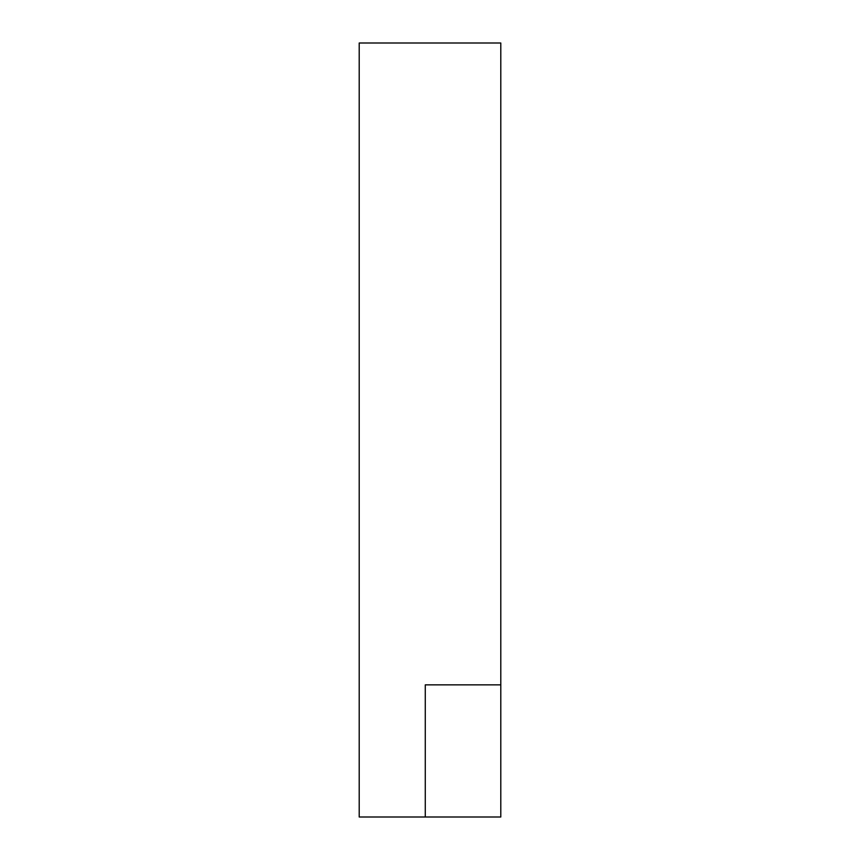 <?xml version="1.0" encoding="UTF-8"?>
<svg xmlns="http://www.w3.org/2000/svg" width="860" height="860" viewBox="0 0 860 860"><rect width="100%" height="100%" fill="white"/><g stroke="black" fill="none" stroke-linecap="round" stroke-linejoin="round"><path stroke-width="1.29" d="M359.211 817L359.211 43L500.789 43L500.789 684.85L425.281 684.85L425.281 817L359.211 817M500.789 684.85L500.789 817L425.281 817"/></g></svg>
